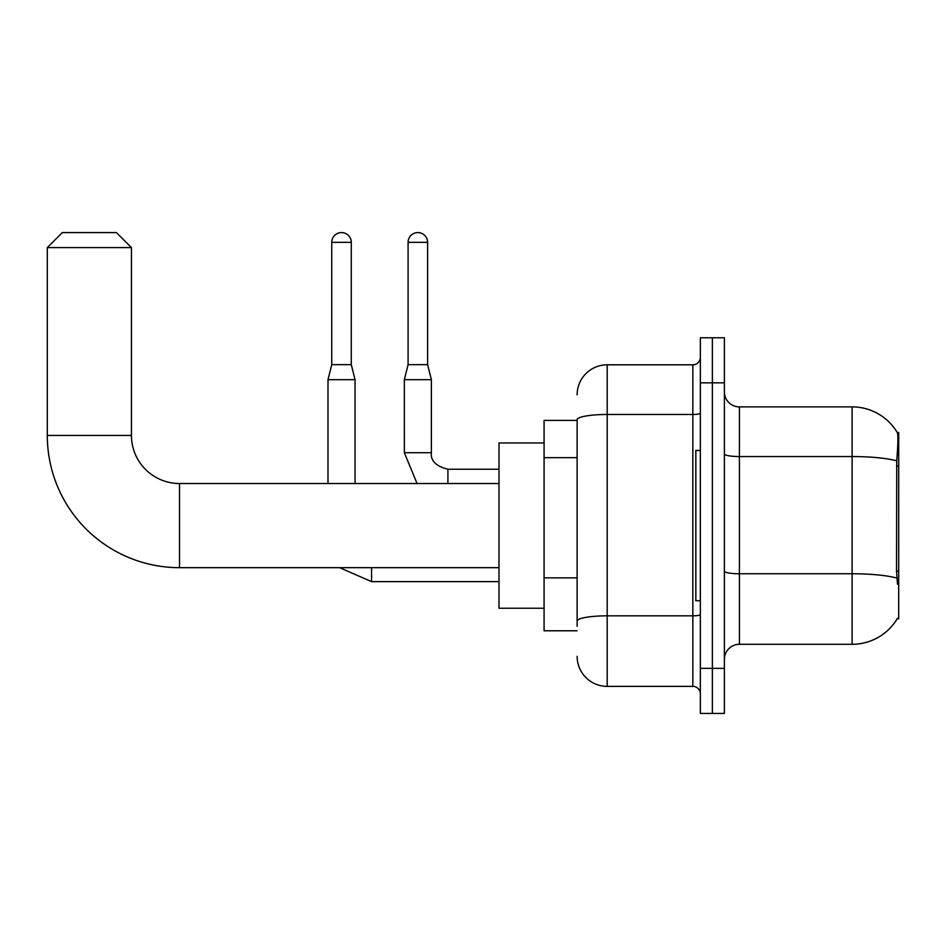 <?xml version="1.0" encoding="UTF-8"?>
<svg xmlns="http://www.w3.org/2000/svg" width="946" height="946" viewBox="0 0 946 946"><rect width="100%" height="100%" fill="white"/><g stroke="black" fill="none" stroke-linecap="round" stroke-linejoin="round"><path stroke-width="1.42" d="M897.222 618.755L897.482 618.306A52.598 52.598 0 0 1 852.121 644.297A52.598 52.598 0 0 0 897.222 618.755L898.7 618.755L898.7 432.428L897.328 432.618A52.598 52.598 0 0 0 852.121 406.886A52.598 52.598 0 0 1 897.222 432.428A52.598 52.598 0 0 0 852.121 406.886L739.417 406.886A15.03 15.03 0 0 1 724.388 391.857A15.03 15.03 0 0 0 739.417 406.886L739.417 644.297A15.03 15.03 0 0 0 724.388 659.327M577.131 420.402L544.08 420.402L544.08 630.781L577.131 630.781M712.373 668.349L712.373 713.426L724.388 713.426L724.388 668.349L712.373 668.349L712.373 713.426L700.347 713.426L700.347 668.349L712.373 668.349L712.373 382.846L712.373 668.349M700.347 668.349L700.347 337.757L712.373 337.757L712.373 382.846L712.373 337.757L724.388 337.757L724.388 668.349M897.482 584.19L896.524 571.136L896.737 460.856C898.038 444.502 898.239 435.101 897.328 432.618A52.598 52.598 0 0 0 852.121 406.886L852.121 456.551L739.417 456.551A15.03 2.613 0 0 1 724.388 453.938M896.903 578.101A52.598 9.129 180 0 0 852.121 573.761L852.121 644.297L739.417 644.297M577.131 626.276L577.131 419.693A30.047 5.215 180 0 1 607.19 414.478L692.839 414.478L692.839 364.813A7.509 7.509 0 0 0 700.347 357.292M577.131 394.86A30.047 30.047 0 0 1 607.19 364.813L607.19 686.37L692.839 686.37L692.839 414.478A7.509 1.301 0 0 0 700.347 413.177M607.19 364.813L692.839 364.813M700.347 693.891A7.509 7.509 0 0 0 692.839 686.37M607.19 686.37A30.047 30.047 0 0 1 577.131 656.323M700.347 450.462L695.842 450.462L695.842 600.722L700.347 600.722M498.991 567.671L179.527 567.671L179.527 483.524A48.08 48.08 0 0 1 131.447 435.432L131.447 247.604L47.3 247.604L62.33 232.574L116.417 232.574L131.447 247.604M179.527 483.524A48.08 48.08 0 0 1 131.447 435.432A48.08 48.08 0 0 0 179.527 483.524A48.08 48.08 0 0 1 131.447 435.432A48.08 48.08 0 0 0 179.527 483.524L498.991 483.524M179.527 567.671A132.227 132.227 0 0 1 47.3 435.432L47.3 247.604M544.08 442.953L498.991 442.953L498.991 608.243L544.08 608.243M351.285 364.659L331.75 364.659L331.75 242.342A9.767 9.767 0 0 1 341.518 232.574A9.767 9.767 0 0 1 351.285 242.342L351.285 364.659L355.046 379.689L355.046 483.524M327.99 483.524L327.99 379.689L355.046 379.689M427.616 364.659L408.081 364.659L408.081 242.342A9.767 9.767 0 0 1 417.848 232.574A9.767 9.767 0 0 1 427.616 242.342L427.616 364.659L431.376 379.689L431.376 452.72C430.465 460.726 435.976 466.236 447.907 469.24L447.907 469.275M447.907 483.524L447.907 469.24C435.976 466.236 430.465 460.726 431.376 452.72L404.356 452.72L404.332 379.689L431.376 379.689M898.7 465.952L896.524 465.952M898.7 571.136L896.524 571.136M577.131 457.663L544.08 457.663M577.131 577.876L544.08 577.876M896.737 460.856A52.598 9.129 180 0 0 852.121 456.551L852.121 573.761L739.417 573.761A15.03 2.613 -0 0 1 724.388 571.148M724.388 382.846L700.347 382.846M700.347 614.533A7.509 1.301 0 0 1 692.839 615.834L607.19 615.834A30.047 5.215 180 0 0 577.131 621.049M47.3 435.432L131.447 435.432M498.991 581.636L371.577 581.636L339.59 567.671L371.577 581.636L339.59 567.671L371.577 581.636L339.59 567.671L371.577 581.636L371.577 567.671M331.75 242.342L351.285 242.342M408.081 242.342L427.616 242.342M331.75 364.659L327.99 379.689M404.332 452.72L417.08 483.524L404.332 452.72M447.907 469.24C435.976 466.236 430.465 460.726 431.376 452.72C430.465 460.726 435.976 466.236 447.907 469.24C435.976 466.236 430.465 460.726 431.376 452.72C430.465 460.726 435.976 466.236 447.907 469.24L498.991 469.24M408.081 364.659L404.332 379.689"/></g></svg>
